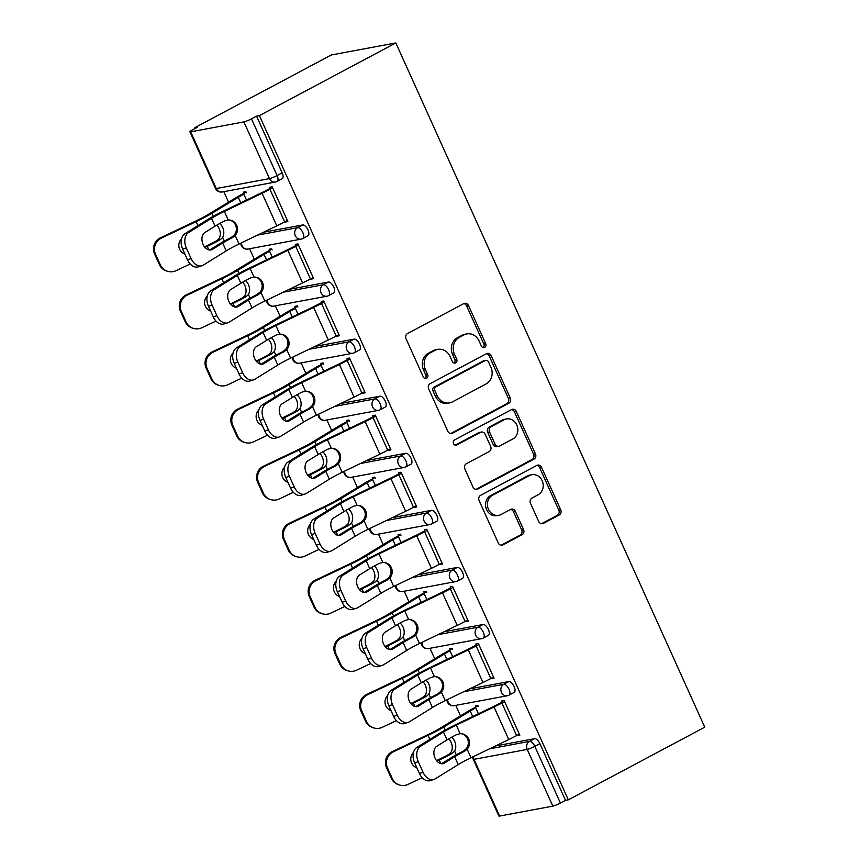 <?xml version="1.0" encoding="UTF-8"?>
<svg xmlns="http://www.w3.org/2000/svg" width="859" height="859" viewBox="0 0 859 859"><rect width="100%" height="100%" fill="white"/><g stroke="black" fill="none" stroke-linecap="round" stroke-linejoin="round"><path stroke-width="1.29" d="M484.68 347.39A2.781 2.448 79.4 0 0 485.722 343.707L468.499 305.546A3.973 3.5 79.4 0 0 463.753 303.624L407.563 333.539A3.973 3.5 79.4 0 0 406.06 338.79L423.294 376.951A2.781 2.448 79.4 0 0 427.664 374.631L425.43 369.692A12.713 11.199 79.4 0 1 430.23 352.877L434.912 350.386A12.713 11.199 79.4 0 1 437.768 349.377A12.713 11.199 79.4 0 1 450.095 356.56L452.328 361.499A2.781 2.448 79.4 0 0 456.698 359.169L454.465 354.23A12.713 11.199 79.4 0 1 459.264 337.415L463.946 334.924A12.713 11.199 79.4 0 1 466.802 333.926A12.713 11.199 79.4 0 1 479.129 341.098L481.351 346.037A2.781 2.448 79.4 0 0 484.68 347.39M483.069 347.562A2.781 2.448 79.4 0 0 483.842 344.062L466.62 305.901A3.973 3.5 79.4 0 0 463.731 303.635M425.001 378.486A2.781 2.448 79.4 0 0 425.785 374.975L423.551 370.036L425.43 369.692M454.035 363.024A2.781 2.448 79.4 0 0 454.808 359.524L452.586 354.584L454.465 354.23M538.679 521.445A3.973 3.5 79.4 0 0 543.425 523.378L559.188 514.981A3.973 3.5 79.4 0 0 560.691 509.731L541.546 467.35A3.973 3.5 79.4 0 0 536.811 465.417L480.611 495.342A3.973 3.5 79.4 0 0 479.118 500.593L498.252 542.974A3.973 3.5 79.4 0 0 502.998 544.896L522.036 534.76A3.973 3.5 79.4 0 0 523.539 529.509L515.346 511.373A3.973 3.5 79.4 0 0 510.6 509.441L501.162 514.466A10.63 9.363 79.4 0 1 498.768 515.303A10.63 9.363 79.4 0 1 487.966 507.97A10.63 9.363 79.4 0 1 492.486 495.256L529.477 475.553A10.63 9.363 79.4 0 1 531.871 474.716A10.63 9.363 79.4 0 1 542.673 482.06A10.63 9.363 79.4 0 1 538.153 494.773L531.989 498.059A3.973 3.5 79.4 0 0 530.486 503.31L538.679 521.445M568.325 799.826L259.386 115.6L395.827 42.95L704.767 727.176L568.325 799.826L565.512 800.352L539.903 743.636L534.813 746.342L560.422 803.058L565.512 800.352M508.753 403.29A3.973 3.5 79.4 0 0 510.257 398.028L491.123 355.647A3.973 3.5 79.4 0 0 486.377 353.725L430.187 383.64A3.973 3.5 79.4 0 0 428.684 388.891L447.818 431.272A3.973 3.5 79.4 0 0 452.564 433.204L508.753 403.29L506.874 403.633A3.973 3.5 79.4 0 0 508.378 398.383L489.233 356.002A3.973 3.5 79.4 0 0 486.355 353.736M516.334 411.504L535.468 453.874A3.973 3.5 79.4 0 1 533.965 459.136L477.776 489.05A3.973 3.5 79.4 0 1 473.03 487.128L464.848 468.982A3.973 3.5 79.4 0 1 466.34 463.731L489.136 451.598A3.973 3.5 79.4 0 0 490.639 446.347L485.206 434.31A3.973 3.5 79.4 0 0 480.46 432.388L456.73 445.016A2.781 2.448 79.4 0 1 454.465 439.991L511.588 409.571A3.973 3.5 79.4 0 1 516.334 411.504L514.455 411.848L533.589 454.228L535.468 453.874M395.827 42.95L331.338 54.976L194.907 127.626L195.261 128.41M243.892 121.903L190.687 131.824L216.285 188.54L269.49 178.608L243.892 121.903A6.067 0.762 -24.3 0 0 251.483 118.832L277.081 175.547L282.171 172.842L256.562 116.126L251.483 118.832M190.687 131.824A6.067 0.762 -24.3 0 1 189.925 131.781A6.067 0.762 -24.3 0 1 192.631 129.806L197.72 127.1L194.907 127.626M460.499 715.869L455.764 705.379M434.729 658.789L429.994 648.298M408.959 601.708L404.224 591.217M383.189 544.627L378.454 534.137M357.408 487.547L352.673 477.056M331.638 430.466L326.903 419.976M305.868 373.386L301.133 362.895M280.098 316.305L275.363 305.815M254.318 259.225L249.582 248.734M228.548 202.144L223.812 191.654M499.627 816.05L552.831 806.129L527.222 749.413L474.018 759.335L499.627 816.05A6.067 0.762 155.7 0 1 498.864 816.007L473.255 759.292A6.067 0.762 155.7 0 0 474.018 759.335A6.067 5.347 -100.6 0 1 473.406 756.564M243.913 193.296L243.408 192.169L245.857 191.707L246.361 192.835M270.521 189.012L269.726 187.262L272.174 186.8L287.872 221.558L285.424 222.019L287.561 220.881M508.829 681.595A6.067 2.76 62 0 1 514.122 686.556A6.067 2.76 62 0 1 514.165 692.44L509.076 695.146A6.067 2.76 62 0 0 509.043 689.262A6.067 2.76 -118 0 0 503.739 684.301L508.829 681.595L469.626 688.907M495.407 745.988L534.599 738.676A6.067 2.76 62 0 1 539.903 743.636M259.386 115.6L256.562 116.126M282.171 172.842A6.067 2.76 62 0 1 282.203 178.726L277.113 181.432A6.067 2.76 62 0 0 277.081 175.547A6.067 0.762 -24.3 0 1 269.49 178.608A6.067 5.347 79.4 0 0 275.374 182.044A6.067 6.067 0 0 0 277.113 181.432M452.543 649.479L452.038 648.352L449.59 648.803L450.095 649.93M476.702 645.646L475.907 643.896L478.356 643.445L494.043 678.202L491.606 678.653L493.742 677.526M457.289 567.434A6.067 2.76 62 0 1 462.582 572.395A6.067 2.76 62 0 1 462.614 578.279L457.525 580.995A6.067 2.76 62 0 0 457.493 575.111A6.067 2.76 -118 0 0 452.199 570.14L457.289 567.434L418.086 574.746M400.992 535.318L400.487 534.191L398.039 534.652L398.555 535.769M425.151 531.496L424.367 529.735L426.805 529.284L442.503 564.041L440.055 564.503L442.192 563.364M405.738 453.273A6.067 2.76 62 0 1 411.031 458.234A6.067 2.76 62 0 1 411.074 464.118L405.985 466.834A6.067 2.76 62 0 0 405.953 460.95A6.067 2.76 -118 0 0 400.648 455.979L405.738 453.273L366.546 460.585M349.452 421.157L348.947 420.03L346.499 420.491L347.004 421.608M373.611 417.334L372.817 415.573L375.265 415.122L390.963 449.88L388.515 450.341L390.652 449.203M354.198 339.112A6.067 2.76 62 0 1 359.492 344.072A6.067 2.76 62 0 1 359.524 349.957L354.434 352.673A6.067 2.76 62 0 0 354.402 346.789A6.067 2.76 -118 0 0 349.108 341.828L354.198 339.112L314.995 346.424M297.901 306.996L297.397 305.868L294.948 306.33L295.464 307.447M322.061 303.173L321.277 301.423L323.714 300.961L339.412 335.719L336.964 336.18L339.101 335.042M302.647 224.951A6.067 2.76 62 0 1 307.952 229.922A6.067 2.76 62 0 1 307.984 235.806L302.894 238.512A6.067 2.76 62 0 0 302.862 232.628A6.067 2.76 -118 0 0 297.558 227.667L302.647 224.951L263.455 232.263M296.291 246.093L295.496 244.343L297.944 243.881L313.642 278.638L311.194 279.1L313.331 277.962M272.131 249.915L271.627 248.788L269.178 249.25L269.694 250.366M328.417 282.031A6.067 2.76 62 0 1 333.721 286.992A6.067 2.76 62 0 1 333.754 292.876L328.664 295.593A6.067 2.76 62 0 0 328.632 289.708A6.067 2.76 -118 0 0 323.328 284.748L328.417 282.031L289.225 289.343M347.841 360.254L347.047 358.493L349.495 358.042L365.182 392.799L362.745 393.261L364.882 392.123M323.682 364.076L323.167 362.949L320.729 363.411L321.234 364.527M379.968 396.192A6.067 2.76 62 0 1 385.262 401.153A6.067 2.76 62 0 1 385.294 407.037L380.204 409.754A6.067 2.76 62 0 0 380.172 403.87A6.067 2.76 -118 0 0 374.878 398.909L379.968 396.192L340.765 403.505M399.381 474.415L398.587 472.654L401.035 472.203L416.733 506.96L414.285 507.422L416.422 506.284M375.222 478.238L374.717 477.11L372.269 477.572L372.774 478.688M431.508 510.353A6.067 2.76 62 0 1 436.812 515.314A6.067 2.76 62 0 1 436.844 521.198L431.755 523.915A6.067 2.76 62 0 0 431.723 518.031A6.067 2.76 -118 0 0 426.418 513.059L431.508 510.353L392.316 517.666M450.932 588.576L450.137 586.815L452.586 586.364L468.273 621.121L465.836 621.583L467.972 620.445M426.773 592.399L426.257 591.271L423.82 591.722L424.325 592.85M483.059 624.514A6.067 2.76 62 0 1 488.352 629.475A6.067 2.76 62 0 1 488.384 635.359L483.295 638.065A6.067 2.76 62 0 0 483.263 632.181A6.067 2.76 -118 0 0 477.969 627.22L483.059 624.514L443.856 631.827M502.472 702.726L501.677 700.976L504.126 700.525L519.824 735.283L517.376 735.734L519.512 734.595M478.313 706.56L477.808 705.432L475.36 705.883L475.865 707.011M560.422 803.058A6.067 0.762 155.7 0 1 552.831 806.129M466.802 333.926L464.923 334.269A12.713 11.199 79.4 0 0 462.067 335.278L463.946 334.924M452.586 354.584A12.713 11.199 79.4 0 1 457.385 337.77L462.067 335.278M437.768 349.377L435.889 349.731A12.713 11.199 79.4 0 0 433.033 350.73L434.912 350.386M423.551 370.036A12.713 11.199 79.4 0 1 428.351 353.232L433.033 350.73M452.564 433.204L450.717 433.548L506.874 403.633M488.535 361.929A2.781 2.448 79.4 0 0 485.206 360.576L435.889 386.84A2.781 2.448 79.4 0 0 434.837 390.523L437.188 395.731A12.713 11.199 79.4 0 0 449.504 402.903A12.713 11.199 79.4 0 0 452.371 401.905L486.087 383.952A12.713 11.199 79.4 0 0 490.886 367.137L488.535 361.929M485.84 360.361L483.961 360.705A2.781 2.448 79.4 0 0 483.327 360.93L485.206 360.576M449.504 402.903L447.625 403.258A12.713 11.199 79.4 0 1 435.309 396.074L432.957 390.866A2.781 2.448 79.4 0 1 434.01 387.194L483.327 360.93M477.776 489.05L475.94 489.394L532.086 459.479A3.973 3.5 79.4 0 0 533.589 454.228M481.351 432.066L479.472 432.421A3.973 3.5 79.4 0 0 478.581 432.732L455.163 445.198M512.78 439.003A10.63 9.363 79.4 0 0 517.301 426.289A10.63 9.363 79.4 0 0 506.499 418.956A10.63 9.363 79.4 0 0 504.104 419.793L491.069 426.73A3.973 3.5 79.4 0 0 489.576 431.991L495.009 444.017A3.973 3.5 79.4 0 0 499.745 445.95L512.78 439.003M506.499 418.956L504.62 419.299A10.63 9.363 79.4 0 0 502.225 420.148L504.104 419.793M498.854 446.261L496.974 446.616A3.973 3.5 79.4 0 1 493.12 444.371L487.697 432.335A3.973 3.5 79.4 0 1 489.19 427.084L502.225 420.148M514.455 411.848A3.973 3.5 79.4 0 0 511.567 409.582M531.871 474.716L529.992 475.07A10.63 9.363 79.4 0 0 527.598 475.907L529.477 475.553M498.768 515.303L496.889 515.658A10.63 9.363 79.4 0 1 486.087 508.324A10.63 9.363 79.4 0 1 490.607 495.6L527.598 475.907M501.13 545.24L520.157 535.114A3.973 3.5 79.4 0 0 521.66 529.863L513.467 511.717A3.973 3.5 79.4 0 0 510.59 509.451M541.557 523.711L557.308 515.336A3.973 3.5 79.4 0 0 558.801 510.074L539.667 467.693A3.973 3.5 79.4 0 0 536.789 465.428M204.592 246.866L206.289 246.071A27.112 3.425 -24.3 0 0 213.891 242.249A27.112 3.425 -24.3 0 0 217.005 240.541L219.131 238.458A9.309 6.657 73.2 0 0 219.152 228.58A9.309 6.657 73.2 0 0 216.801 225.144M219.689 223.512A9.309 6.657 -106.8 0 1 222.674 227.517A9.309 6.657 -106.8 0 1 222.653 237.395L220.548 239.478A32.374 4.091 155.7 0 1 216.339 241.798A32.374 4.091 155.7 0 1 207.255 246.35L205.033 247.403M159.355 264.54L160.322 264.83A12.144 11.919 106.3 0 0 167.763 271.337L166.796 271.047A12.144 11.919 -73.7 0 1 159.355 264.54L154.556 253.931A12.144 11.919 -73.7 0 1 160.461 237.814L195.143 221.364A27.112 3.425 -24.3 0 0 202.745 217.552A27.112 3.425 -24.3 0 0 208.275 214.428L234.765 198.386A32.374 4.091 155.7 0 1 241.368 194.649L246.05 192.158M246.458 200.05L243.816 194.188A27.112 3.425 -24.3 0 0 238.276 197.323L211.797 213.365A32.374 4.091 155.7 0 1 205.183 217.102A32.374 4.091 155.7 0 1 196.11 221.654L161.428 238.093A12.144 11.919 106.3 0 0 155.533 254.221L154.556 253.931M160.322 264.83L155.533 254.221M167.763 271.337A12.144 11.919 106.3 0 0 176.127 270.66L190.226 263.971M184.857 254.06A9.309 9.138 106.3 0 0 184.9 254.071A9.309 9.138 -73.7 0 1 181.56 238.705M210.315 250.044L212.431 249.378A9.309 6.378 -107.4 0 1 211.411 249.84A9.309 6.378 -107.4 0 1 203.111 244.385A9.309 6.378 -107.4 0 1 204.829 232.553L215.094 226.175A27.112 3.425 155.7 0 1 221.332 222.621A27.112 3.425 155.7 0 1 224.736 220.86L228.215 219.968A9.309 9.073 -80.8 0 1 235.205 235.452L232.338 237.685L231.168 237.492A32.374 4.091 -24.3 0 0 226.486 239.908A32.374 4.091 -24.3 0 0 219.045 244.149L209.585 250.023M188.572 232.564A12.144 8.322 72.6 0 0 186.328 248.004L182.677 249.153A12.144 8.322 -107.4 0 1 184.91 233.712L188.572 232.564L211.55 218.304A27.112 3.425 155.7 0 1 217.778 214.75A27.112 3.425 155.7 0 1 224.36 211.432L262.092 193.286A32.374 4.091 -24.3 0 0 269.951 189.313L272.657 187.874M270.209 188.325L267.503 189.775A27.112 3.425 155.7 0 1 260.932 193.092L223.19 211.239A32.374 4.091 -24.3 0 0 215.341 215.201A32.374 4.091 -24.3 0 0 207.889 219.453L184.91 233.712M186.328 248.004L191.127 258.613A12.144 8.322 72.6 0 0 201.951 265.742A12.144 8.322 72.6 0 0 203.272 265.13L226.25 250.871A27.112 3.425 155.7 0 1 232.488 247.317A27.112 3.425 155.7 0 1 239.06 243.988L276.802 225.853A32.374 4.091 -24.3 0 0 284.651 221.88L287.357 220.441M212.431 249.378L222.696 243.011A27.112 3.425 155.7 0 1 228.934 239.446A27.112 3.425 155.7 0 1 232.338 237.685M231.168 237.492L234.045 235.269A9.309 9.073 99.2 0 0 229.385 220.001M201.951 265.742L198.289 266.881A12.144 8.322 -107.4 0 1 187.466 259.762L191.127 258.613M182.677 249.153L187.466 259.762M230.373 303.946L232.059 303.141A27.112 3.425 -24.3 0 0 239.672 299.329A27.112 3.425 -24.3 0 0 242.775 297.622L244.901 295.539A9.309 6.657 73.2 0 0 244.922 285.66A9.309 6.657 73.2 0 0 242.582 282.224M245.459 280.592A9.309 6.657 -106.8 0 1 248.444 284.597A9.309 6.657 -106.8 0 1 248.423 294.476L246.318 296.559A32.374 4.091 155.7 0 1 242.109 298.878A32.374 4.091 155.7 0 1 233.036 303.431L230.813 304.483M185.125 321.62L186.092 321.91A12.144 11.919 106.3 0 0 193.533 328.417L192.566 328.127A12.144 11.919 -73.7 0 1 185.125 321.62L180.336 311.012A12.144 11.919 -73.7 0 1 186.231 294.884L220.913 278.445A27.112 3.425 -24.3 0 0 228.515 274.633A27.112 3.425 -24.3 0 0 234.056 271.508L260.535 255.467A32.374 4.091 155.7 0 1 267.149 251.73L271.82 249.239M272.239 257.131L269.586 251.268A27.112 3.425 -24.3 0 0 264.046 254.404L237.567 270.445A32.374 4.091 155.7 0 1 230.964 274.182A32.374 4.091 155.7 0 1 221.88 278.735L187.198 295.174A12.144 11.919 106.3 0 0 181.303 311.302L180.336 311.012M186.092 321.91L181.303 311.302M193.533 328.417A12.144 11.919 106.3 0 0 201.908 327.741L216.006 321.051M210.638 311.141A9.309 9.138 106.3 0 0 210.67 311.151A9.309 9.138 -73.7 0 1 207.33 295.786M256.143 361.027L257.84 360.222A27.112 3.425 -24.3 0 0 265.442 356.41A27.112 3.425 -24.3 0 0 268.545 354.703L270.671 352.619A9.309 6.657 73.2 0 0 270.703 342.741A9.309 6.657 73.2 0 0 268.352 339.305M271.229 337.673A9.309 6.657 -106.8 0 1 274.214 341.678A9.309 6.657 -106.8 0 1 274.193 351.556L272.099 353.64A32.374 4.091 155.7 0 1 267.879 355.959A32.374 4.091 155.7 0 1 258.806 360.512L256.583 361.564M210.895 378.701L211.862 378.991A12.144 11.919 106.3 0 0 219.303 385.498L218.336 385.208A12.144 11.919 -73.7 0 1 210.895 378.701L206.106 368.092A12.144 11.919 -73.7 0 1 212.001 351.965L246.683 335.525A27.112 3.425 -24.3 0 0 254.285 331.714A27.112 3.425 -24.3 0 0 259.826 328.589L286.305 312.536A32.374 4.091 155.7 0 1 292.919 308.811L297.601 306.309M298.009 314.211L295.356 308.349A27.112 3.425 -24.3 0 0 289.827 311.473L263.348 327.526A32.374 4.091 155.7 0 1 256.734 331.263A32.374 4.091 155.7 0 1 247.65 335.815L212.978 352.254A12.144 11.919 106.3 0 0 207.073 368.371L206.106 368.092M211.862 378.991L207.073 368.371M219.303 385.498A12.144 11.919 106.3 0 0 227.678 384.821L241.776 378.132M236.408 368.221A9.309 9.138 106.3 0 0 236.44 368.232A9.309 9.138 -73.7 0 1 233.1 352.866M281.913 418.108L283.61 417.302A27.112 3.425 -24.3 0 0 291.212 413.49A27.112 3.425 -24.3 0 0 294.326 411.783L296.452 409.689A9.309 6.657 73.2 0 0 296.473 399.811A9.309 6.657 73.2 0 0 294.122 396.386M296.999 394.753A9.309 6.657 -106.8 0 1 299.984 398.759A9.309 6.657 -106.8 0 1 299.963 408.626L297.869 410.72A32.374 4.091 155.7 0 1 293.66 413.039A32.374 4.091 155.7 0 1 284.576 417.592L282.353 418.644M236.665 435.781L237.642 436.071A12.144 11.919 106.3 0 0 245.083 442.568L244.106 442.288A12.144 11.919 -73.7 0 1 236.665 435.781L231.876 425.173A12.144 11.919 -73.7 0 1 237.782 409.045L272.453 392.606A27.112 3.425 -24.3 0 0 280.055 388.794A27.112 3.425 -24.3 0 0 285.596 385.67L312.075 369.617A32.374 4.091 155.7 0 1 318.689 365.891L323.371 363.389M323.779 371.292L321.137 365.429A27.112 3.425 -24.3 0 0 315.597 368.554L289.118 384.607A32.374 4.091 155.7 0 1 282.504 388.343A32.374 4.091 155.7 0 1 273.43 392.896L238.748 409.335A12.144 11.919 106.3 0 0 232.843 425.452L231.876 425.173M237.642 436.071L232.843 425.452M245.083 442.568A12.144 11.919 106.3 0 0 253.448 441.902L267.546 435.212M262.178 425.302A9.309 9.138 106.3 0 0 262.22 425.312A9.309 9.138 -73.7 0 1 258.87 409.947M307.683 475.188L309.38 474.383A27.112 3.425 -24.3 0 0 316.982 470.571A27.112 3.425 -24.3 0 0 320.096 468.864L322.222 466.77A9.309 6.657 73.2 0 0 322.243 456.891A9.309 6.657 73.2 0 0 319.892 453.466M322.78 451.834A9.309 6.657 -106.8 0 1 325.765 455.828A9.309 6.657 -106.8 0 1 325.733 465.707L323.639 467.79A32.374 4.091 155.7 0 1 319.43 470.12A32.374 4.091 155.7 0 1 310.346 474.673L308.123 475.725M262.446 492.862L263.412 493.152A12.144 11.919 106.3 0 0 270.853 499.648L269.887 499.369A12.144 11.919 -73.7 0 1 262.446 492.862L257.646 482.253A12.144 11.919 -73.7 0 1 263.552 466.126L298.234 449.687A27.112 3.425 -24.3 0 0 305.836 445.875A27.112 3.425 -24.3 0 0 311.366 442.75L337.845 426.698A32.374 4.091 155.7 0 1 344.459 422.961L349.141 420.47M349.549 428.373L346.907 422.51A27.112 3.425 -24.3 0 0 341.367 425.634L314.888 441.687A32.374 4.091 155.7 0 1 308.274 445.424A32.374 4.091 155.7 0 1 299.2 449.976L264.518 466.416A12.144 11.919 106.3 0 0 258.623 482.533L257.646 482.253M263.412 493.152L258.623 482.533M270.853 499.648A12.144 11.919 106.3 0 0 279.218 498.982L293.316 492.293M287.948 482.382A9.309 9.138 106.3 0 0 287.99 482.393A9.309 9.138 -73.7 0 1 284.651 467.028M333.464 532.269L335.15 531.463A27.112 3.425 -24.3 0 0 342.752 527.651A27.112 3.425 -24.3 0 0 345.866 525.944L347.992 523.85A9.309 6.657 73.2 0 0 348.013 513.972A9.309 6.657 73.2 0 0 345.672 510.547M348.55 508.904A9.309 6.657 -106.8 0 1 351.535 512.909A9.309 6.657 -106.8 0 1 351.514 522.787L349.409 524.87A32.374 4.091 155.7 0 1 345.2 527.201A32.374 4.091 155.7 0 1 336.127 531.753L333.904 532.805M288.216 549.943L289.182 550.232A12.144 11.919 106.3 0 0 296.623 556.729L295.657 556.449A12.144 11.919 -73.7 0 1 288.216 549.943L283.427 539.334A12.144 11.919 -73.7 0 1 289.322 523.206L324.004 506.767A27.112 3.425 -24.3 0 0 331.606 502.955A27.112 3.425 -24.3 0 0 337.147 499.831L363.625 483.778A32.374 4.091 155.7 0 1 370.24 480.041L374.911 477.55M375.329 485.453L372.677 479.59A27.112 3.425 -24.3 0 0 367.137 482.715L340.658 498.768A32.374 4.091 155.7 0 1 334.054 502.504A32.374 4.091 155.7 0 1 324.97 507.046L290.288 523.496A12.144 11.919 106.3 0 0 284.393 539.613L283.427 539.334M289.182 550.232L284.393 539.613M296.623 556.729A12.144 11.919 106.3 0 0 304.999 556.052L319.086 549.373M313.728 539.463A9.309 9.138 106.3 0 0 313.76 539.473A9.309 9.138 -73.7 0 1 310.421 524.108M236.085 307.125L238.201 306.459A9.309 6.378 -107.4 0 1 237.181 306.921A9.309 6.378 -107.4 0 1 228.881 301.466A9.309 6.378 -107.4 0 1 230.599 289.633L240.874 283.255A27.112 3.425 155.7 0 1 247.102 279.701A27.112 3.425 155.7 0 1 250.517 277.929L253.985 277.049A9.309 9.073 -80.8 0 1 260.986 292.532L258.119 294.766L256.938 294.573A32.374 4.091 -24.3 0 0 252.267 296.989A32.374 4.091 -24.3 0 0 244.815 301.23L235.355 307.103M214.342 289.644A12.144 8.322 72.6 0 0 212.109 305.085L208.447 306.233A12.144 8.322 -107.4 0 1 210.691 290.793L214.342 289.644L237.32 275.385A27.112 3.425 155.7 0 1 243.559 271.831A27.112 3.425 155.7 0 1 250.13 268.513L287.872 250.366A32.374 4.091 -24.3 0 0 295.721 246.393L298.427 244.955M295.99 245.406L293.273 246.855A27.112 3.425 155.7 0 1 286.702 250.173L248.96 268.319A32.374 4.091 -24.3 0 0 241.111 272.282A32.374 4.091 -24.3 0 0 233.659 276.534L210.691 290.793M212.109 305.085L216.898 315.693A12.144 8.322 72.6 0 0 227.721 322.823A12.144 8.322 72.6 0 0 229.042 322.211L252.02 307.952A27.112 3.425 155.7 0 1 258.258 304.397A27.112 3.425 155.7 0 1 264.84 301.069L302.572 282.922A32.374 4.091 -24.3 0 0 310.421 278.96L313.138 277.521M238.201 306.459L248.466 300.081A27.112 3.425 155.7 0 1 254.704 296.527A27.112 3.425 155.7 0 1 258.119 294.766M256.938 294.573L259.815 292.35A9.309 9.073 99.2 0 0 255.155 277.081M227.721 322.823L224.07 323.961A12.144 8.322 -107.4 0 1 213.247 316.842L216.898 315.693M208.447 306.233L213.247 316.842M261.855 364.205L263.971 363.54A9.309 6.378 -107.4 0 1 262.961 364.001A9.309 6.378 -107.4 0 1 254.661 358.547A9.309 6.378 -107.4 0 1 256.369 346.703L266.644 340.336A27.112 3.425 155.7 0 1 272.883 336.782A27.112 3.425 155.7 0 1 276.287 335.01L279.755 334.13A9.309 9.073 -80.8 0 1 286.756 349.613L283.889 351.846L282.708 351.653A32.374 4.091 -24.3 0 0 278.037 354.069A32.374 4.091 -24.3 0 0 270.585 358.31L261.125 364.184M240.112 346.725A12.144 8.322 72.6 0 0 237.879 362.165L234.228 363.314A12.144 8.322 -107.4 0 1 236.461 347.874L240.112 346.725L263.09 332.465A27.112 3.425 155.7 0 1 269.329 328.911A27.112 3.425 155.7 0 1 275.9 325.593L313.642 307.447A32.374 4.091 -24.3 0 0 321.491 303.474L324.197 302.035M321.76 302.486L319.054 303.936A27.112 3.425 155.7 0 1 312.472 307.254L274.74 325.4A32.374 4.091 -24.3 0 0 266.881 329.362A32.374 4.091 -24.3 0 0 259.439 333.614L236.461 347.874M237.879 362.165L242.667 372.774A12.144 8.322 72.6 0 0 253.491 379.903A12.144 8.322 72.6 0 0 254.812 379.291L277.79 365.032A27.112 3.425 155.7 0 1 284.028 361.478A27.112 3.425 155.7 0 1 290.61 358.149L328.342 340.003A32.374 4.091 -24.3 0 0 336.202 336.041L338.908 334.602M263.971 363.54L274.246 357.161A27.112 3.425 155.7 0 1 280.474 353.607A27.112 3.425 155.7 0 1 283.889 351.846M282.708 351.653L285.585 349.43A9.309 9.073 99.2 0 0 280.925 334.162M253.491 379.903L249.84 381.042A12.144 8.322 -107.4 0 1 239.017 373.923L242.667 372.774M234.228 363.314L239.017 373.923M287.636 421.286L289.741 420.62A9.309 6.378 -107.4 0 1 288.731 421.082A9.309 6.378 -107.4 0 1 280.431 415.627A9.309 6.378 -107.4 0 1 282.149 403.784L292.414 397.416A27.112 3.425 155.7 0 1 298.653 393.862A27.112 3.425 155.7 0 1 302.057 392.091L305.536 391.21A9.309 9.073 -80.8 0 1 312.526 406.694L309.659 408.927L308.478 408.734A32.374 4.091 -24.3 0 0 303.807 411.139A32.374 4.091 -24.3 0 0 296.355 415.391L286.895 421.264M265.882 403.805A12.144 8.322 72.6 0 0 263.649 419.246L259.998 420.395A12.144 8.322 -107.4 0 1 262.231 404.954L265.882 403.805L288.86 389.546A27.112 3.425 155.7 0 1 295.099 385.992A27.112 3.425 155.7 0 1 301.681 382.663L339.412 364.527A32.374 4.091 -24.3 0 0 347.261 360.555L349.978 359.116M347.53 359.567L344.824 361.016A27.112 3.425 155.7 0 1 338.242 364.334L300.51 382.48A32.374 4.091 -24.3 0 0 292.661 386.443A32.374 4.091 -24.3 0 0 285.209 390.695L262.231 404.954M263.649 419.246L268.438 429.854A12.144 8.322 72.6 0 0 279.272 436.973A12.144 8.322 72.6 0 0 280.592 436.372L303.571 422.113A27.112 3.425 155.7 0 1 309.809 418.558A27.112 3.425 155.7 0 1 316.38 415.23L354.112 397.083A32.374 4.091 -24.3 0 0 361.972 393.121L364.678 391.683M289.741 420.62L300.016 414.242A27.112 3.425 155.7 0 1 306.255 410.688A27.112 3.425 155.7 0 1 309.659 408.927M308.478 408.734L311.355 406.511A9.309 9.073 99.2 0 0 306.706 391.242M279.272 436.973L275.61 438.122A12.144 8.322 -107.4 0 1 264.787 431.003L268.438 429.854M259.998 420.395L264.787 431.003M313.406 478.366L315.521 477.701A9.309 6.378 -107.4 0 1 314.501 478.162A9.309 6.378 -107.4 0 1 306.201 472.708A9.309 6.378 -107.4 0 1 307.919 460.864L318.184 454.497A27.112 3.425 155.7 0 1 324.423 450.932A27.112 3.425 155.7 0 1 327.827 449.171L331.306 448.291A9.309 9.073 -80.8 0 1 338.296 463.774L335.429 466.007L334.258 465.814A32.374 4.091 -24.3 0 0 329.577 468.219A32.374 4.091 -24.3 0 0 322.136 472.471L312.676 478.345M291.663 460.886A12.144 8.322 72.6 0 0 289.419 476.326L285.768 477.475A12.144 8.322 -107.4 0 1 288.001 462.035L291.663 460.886L314.63 446.626A27.112 3.425 155.7 0 1 320.869 443.072A27.112 3.425 155.7 0 1 327.451 439.744L365.182 421.608A32.374 4.091 -24.3 0 0 373.042 417.635L375.748 416.196M373.3 416.647L370.594 418.097A27.112 3.425 155.7 0 1 364.012 421.415L326.28 439.561A32.374 4.091 -24.3 0 0 318.431 443.523A32.374 4.091 -24.3 0 0 310.979 447.775L288.001 462.035M289.419 476.326L294.218 486.935A12.144 8.322 72.6 0 0 305.042 494.054A12.144 8.322 72.6 0 0 306.362 493.453L329.341 479.193A27.112 3.425 155.7 0 1 335.579 475.639A27.112 3.425 155.7 0 1 342.15 472.31L379.893 454.164A32.374 4.091 -24.3 0 0 387.742 450.202L390.448 448.763M315.521 477.701L325.786 471.323A27.112 3.425 155.7 0 1 332.025 467.768A27.112 3.425 155.7 0 1 335.429 466.007M334.258 465.814L337.136 463.581A9.309 9.073 99.2 0 0 332.476 448.312M305.042 494.054L301.38 495.203A12.144 8.322 -107.4 0 1 290.557 488.084L294.218 486.935M285.768 477.475L290.557 488.084M339.176 535.447L341.291 534.781A9.309 6.378 -107.4 0 1 340.271 535.243A9.309 6.378 -107.4 0 1 331.971 529.788A9.309 6.378 -107.4 0 1 333.689 517.945L343.965 511.577A27.112 3.425 155.7 0 1 350.193 508.013A27.112 3.425 155.7 0 1 353.607 506.252L357.076 505.36A9.309 9.073 -80.8 0 1 364.076 520.855L361.199 523.088L360.028 522.895A32.374 4.091 -24.3 0 0 355.358 525.3A32.374 4.091 -24.3 0 0 347.906 529.552L338.446 535.425M317.433 517.966A12.144 8.322 72.6 0 0 315.199 533.407L311.538 534.556A12.144 8.322 -107.4 0 1 313.782 519.115L317.433 517.966L340.411 503.707A27.112 3.425 155.7 0 1 346.649 500.153A27.112 3.425 155.7 0 1 353.221 496.824L390.952 478.678A32.374 4.091 -24.3 0 0 398.812 474.716L401.518 473.277M399.07 473.728L396.364 475.167A27.112 3.425 155.7 0 1 389.793 478.495L352.05 496.642A32.374 4.091 -24.3 0 0 344.201 500.604A32.374 4.091 -24.3 0 0 336.749 504.856L313.782 519.115M315.199 533.407L319.988 544.015A12.144 8.322 72.6 0 0 330.812 551.134A12.144 8.322 72.6 0 0 332.132 550.533L355.111 536.274A27.112 3.425 155.7 0 1 361.349 532.72A27.112 3.425 155.7 0 1 367.931 529.391L405.663 511.245A32.374 4.091 -24.3 0 0 413.512 507.282L416.218 505.844M341.291 534.781L351.556 528.403A27.112 3.425 155.7 0 1 357.795 524.849A27.112 3.425 155.7 0 1 361.199 523.088M360.028 522.895L362.906 520.661A9.309 9.073 99.2 0 0 358.246 505.393M330.812 551.134L327.161 552.283A12.144 8.322 -107.4 0 1 316.327 545.164L319.988 544.015M311.538 534.556L316.327 545.164M359.234 589.349L360.93 588.544A27.112 3.425 -24.3 0 0 368.532 584.732A27.112 3.425 -24.3 0 0 371.636 583.025L373.762 580.931A9.309 6.657 73.2 0 0 373.783 571.052A9.309 6.657 73.2 0 0 371.442 567.627M374.32 565.984A9.309 6.657 -106.8 0 1 377.305 569.989A9.309 6.657 -106.8 0 1 377.284 579.868L375.19 581.951A32.374 4.091 155.7 0 1 370.97 584.281A32.374 4.091 155.7 0 1 361.897 588.834L359.674 589.886M313.986 607.023L314.952 607.302A12.144 11.919 106.3 0 0 322.393 613.809L321.427 613.53A12.144 11.919 -73.7 0 1 313.986 607.023L309.197 596.414A12.144 11.919 -73.7 0 1 315.092 580.287L349.774 563.848A27.112 3.425 -24.3 0 0 357.376 560.036A27.112 3.425 -24.3 0 0 362.917 556.911L389.395 540.859A32.374 4.091 155.7 0 1 396.01 537.122L400.691 534.631M401.099 542.534L398.447 536.671A27.112 3.425 -24.3 0 0 392.917 539.796L366.439 555.848A32.374 4.091 155.7 0 1 359.824 559.585A32.374 4.091 155.7 0 1 350.74 564.127L316.058 580.577A12.144 11.919 106.3 0 0 310.163 596.694L309.197 596.414M314.952 607.302L310.163 596.694M322.393 613.809A12.144 11.919 106.3 0 0 330.769 613.133L344.867 606.454M339.53 596.554A9.309 9.138 -73.7 0 1 336.191 581.189M364.946 592.517L367.061 591.862A9.309 6.378 -107.4 0 1 366.052 592.323A9.309 6.378 -107.4 0 1 357.752 586.869A9.309 6.378 -107.4 0 1 359.459 575.025L369.735 568.658A27.112 3.425 155.7 0 1 375.974 565.093A27.112 3.425 155.7 0 1 379.377 563.332L382.846 562.441A9.309 9.073 -80.8 0 1 389.846 577.935L386.979 580.169L385.798 579.975A32.374 4.091 -24.3 0 0 381.128 582.381A32.374 4.091 -24.3 0 0 373.676 586.633L364.216 592.506M343.203 575.047A12.144 8.322 72.6 0 0 340.969 590.487L337.319 591.636A12.144 8.322 -107.4 0 1 339.552 576.196L343.203 575.047L366.181 560.787A27.112 3.425 155.7 0 1 372.419 557.233A27.112 3.425 155.7 0 1 378.991 553.905L416.733 535.758A32.374 4.091 -24.3 0 0 424.582 531.796L427.288 530.357M424.851 530.808L422.145 532.247A27.112 3.425 155.7 0 1 415.563 535.576L377.831 553.722A32.374 4.091 -24.3 0 0 369.971 557.684A32.374 4.091 -24.3 0 0 362.53 561.936L339.552 576.196M340.969 590.487L345.758 601.096A12.144 8.322 72.6 0 0 356.582 608.215A12.144 8.322 72.6 0 0 357.902 607.614L380.881 593.354A27.112 3.425 155.7 0 1 387.119 589.8A27.112 3.425 155.7 0 1 393.701 586.472L431.433 568.325A32.374 4.091 -24.3 0 0 439.282 564.363L441.998 562.913M367.061 591.862L377.337 585.484A27.112 3.425 155.7 0 1 383.565 581.93A27.112 3.425 155.7 0 1 386.979 580.169M385.798 579.975L388.676 577.742A9.309 9.073 99.2 0 0 384.016 562.473M356.582 608.215L352.931 609.364A12.144 8.322 -107.4 0 1 342.107 602.245L345.758 601.096M337.319 591.636L342.107 602.245M385.004 646.43L386.7 645.624A27.112 3.425 -24.3 0 0 394.302 641.813A27.112 3.425 -24.3 0 0 397.416 640.105L399.542 638.012A9.309 6.657 73.2 0 0 399.564 628.133A9.309 6.657 73.2 0 0 397.212 624.708M400.09 623.065A9.309 6.657 -106.8 0 1 403.075 627.07A9.309 6.657 -106.8 0 1 403.054 636.949L400.96 639.032A32.374 4.091 155.7 0 1 396.751 641.362A32.374 4.091 155.7 0 1 387.667 645.914L385.444 646.967M339.756 664.104L340.733 664.383A12.144 11.919 106.3 0 0 348.174 670.89L347.197 670.611A12.144 11.919 -73.7 0 1 339.756 664.104L334.967 653.495A12.144 11.919 -73.7 0 1 340.862 637.367L375.544 620.928A27.112 3.425 -24.3 0 0 383.146 617.116A27.112 3.425 -24.3 0 0 388.687 613.992L415.165 597.939A32.374 4.091 155.7 0 1 421.78 594.203L426.461 591.711M426.869 599.614L424.228 593.752A27.112 3.425 -24.3 0 0 418.687 596.876L392.209 612.929A32.374 4.091 155.7 0 1 385.594 616.655A32.374 4.091 155.7 0 1 376.521 621.207L341.839 637.657A12.144 11.919 106.3 0 0 335.933 653.774L334.967 653.495M340.733 664.383L335.933 653.774M348.174 670.89A12.144 11.919 106.3 0 0 356.539 670.213L370.637 663.535M365.268 653.624A9.309 9.138 106.3 0 0 365.3 653.624A9.309 9.138 -73.7 0 1 361.961 638.269M390.716 649.597L392.831 648.942A9.309 6.378 -107.4 0 1 391.822 649.404A9.309 6.378 -107.4 0 1 383.522 643.949A9.309 6.378 -107.4 0 1 385.229 632.106L395.505 625.739A27.112 3.425 155.7 0 1 401.744 622.174A27.112 3.425 155.7 0 1 405.147 620.413L408.626 619.522A9.309 9.073 -80.8 0 1 415.616 635.016L412.749 637.249L411.568 637.056A32.374 4.091 -24.3 0 0 406.898 639.461A32.374 4.091 -24.3 0 0 399.446 643.713L389.986 649.587M368.973 632.127A12.144 8.322 72.6 0 0 366.739 647.568L363.089 648.717A12.144 8.322 -107.4 0 1 365.322 633.276L368.973 632.127L391.951 617.868A27.112 3.425 155.7 0 1 398.189 614.314A27.112 3.425 155.7 0 1 404.772 610.985L442.503 592.839A32.374 4.091 -24.3 0 0 450.352 588.877L453.069 587.438M450.621 587.889L447.915 589.328A27.112 3.425 155.7 0 1 441.333 592.656L403.601 610.803A32.374 4.091 -24.3 0 0 395.741 614.765A32.374 4.091 -24.3 0 0 388.3 619.017L365.322 633.276M366.739 647.568L371.528 658.177A12.144 8.322 72.6 0 0 382.352 665.296A12.144 8.322 72.6 0 0 383.683 664.694L406.661 650.435A27.112 3.425 155.7 0 1 412.889 646.87A27.112 3.425 155.7 0 1 419.471 643.552L457.203 625.406A32.374 4.091 -24.3 0 0 465.063 621.444L467.768 619.994M392.831 648.942L403.107 642.564A27.112 3.425 155.7 0 1 409.346 639.01A27.112 3.425 155.7 0 1 412.749 637.249M411.568 637.056L414.446 634.822A9.309 9.073 99.2 0 0 409.797 619.554M382.352 665.296L378.701 666.444A12.144 8.322 -107.4 0 1 367.877 659.325L371.528 658.177M363.089 648.717L367.877 659.325M410.774 703.51L412.47 702.705A27.112 3.425 -24.3 0 0 420.072 698.893A27.112 3.425 -24.3 0 0 423.186 697.186L425.312 695.092A9.309 6.657 73.2 0 0 425.334 685.214A9.309 6.657 73.2 0 0 422.982 681.788M425.871 680.145A9.309 6.657 -106.8 0 1 428.856 684.151A9.309 6.657 -106.8 0 1 428.824 694.029L426.73 696.112A32.374 4.091 155.7 0 1 422.521 698.442A32.374 4.091 155.7 0 1 413.437 702.984L411.214 704.047M365.537 721.184L366.503 721.463A12.144 11.919 106.3 0 0 373.944 727.97L372.978 727.691A12.144 11.919 -73.7 0 1 365.537 721.184L360.737 710.576A12.144 11.919 -73.7 0 1 366.643 694.448L401.325 678.009A27.112 3.425 -24.3 0 0 408.927 674.197A27.112 3.425 -24.3 0 0 414.457 671.062L440.935 655.02A32.374 4.091 155.7 0 1 447.55 651.283L452.231 648.792M452.639 656.684L449.998 650.832A27.112 3.425 -24.3 0 0 444.457 653.957L417.979 669.999A32.374 4.091 155.7 0 1 411.364 673.735A32.374 4.091 155.7 0 1 402.291 678.288L367.609 694.738A12.144 11.919 106.3 0 0 361.714 710.855L360.737 710.576M366.503 721.463L361.714 710.855M373.944 727.97A12.144 11.919 106.3 0 0 382.309 727.294L396.407 720.615M391.038 710.704A9.309 9.138 106.3 0 0 391.081 710.704A9.309 9.138 -73.7 0 1 387.742 695.35M416.497 706.678L418.601 706.023A9.309 6.378 -107.4 0 1 417.592 706.485A9.309 6.378 -107.4 0 1 409.292 701.03A9.309 6.378 -107.4 0 1 411.01 689.186L421.275 682.819A27.112 3.425 155.7 0 1 427.514 679.254A27.112 3.425 155.7 0 1 430.917 677.493L434.396 676.602A9.309 9.073 -80.8 0 1 441.386 692.096L438.519 694.33L437.349 694.136A32.374 4.091 -24.3 0 0 432.668 696.542A32.374 4.091 -24.3 0 0 425.226 700.794L415.756 706.667M394.753 689.208A12.144 8.322 72.6 0 0 392.509 704.648L388.859 705.787A12.144 8.322 -107.4 0 1 391.092 690.357L394.753 689.208L417.721 674.949A27.112 3.425 155.7 0 1 423.959 671.394A27.112 3.425 155.7 0 1 430.542 668.066L468.273 649.919A32.374 4.091 -24.3 0 0 476.133 645.957L478.839 644.518M476.391 644.969L473.685 646.408A27.112 3.425 155.7 0 1 467.103 649.737L429.371 667.883A32.374 4.091 -24.3 0 0 421.522 671.845A32.374 4.091 -24.3 0 0 414.07 676.097L391.092 690.357M392.509 704.648L397.309 715.257A12.144 8.322 72.6 0 0 408.132 722.376A12.144 8.322 72.6 0 0 409.453 721.775L432.431 707.515A27.112 3.425 155.7 0 1 438.67 703.951A27.112 3.425 155.7 0 1 445.241 700.633L482.983 682.486A32.374 4.091 -24.3 0 0 490.833 678.524L493.538 677.075M418.601 706.023L428.877 699.645A27.112 3.425 155.7 0 1 435.116 696.091A27.112 3.425 155.7 0 1 438.519 694.33M437.349 694.136L440.216 691.903A9.309 9.073 99.2 0 0 435.567 676.634M408.132 722.376L404.471 723.525A12.144 8.322 -107.4 0 1 393.647 716.406L397.309 715.257M388.859 705.787L393.647 716.406M436.544 760.591L438.24 759.785A27.112 3.425 -24.3 0 0 445.842 755.974A27.112 3.425 -24.3 0 0 448.956 754.266L451.082 752.173A9.309 6.657 73.2 0 0 451.104 742.294A9.309 6.657 73.2 0 0 448.752 738.869M451.641 737.226A9.309 6.657 -106.8 0 1 454.626 741.231A9.309 6.657 -106.8 0 1 454.604 751.11L452.5 753.193A32.374 4.091 155.7 0 1 448.291 755.512A32.374 4.091 155.7 0 1 439.217 760.065L436.995 761.128M391.307 778.265L392.273 778.544A12.144 11.919 106.3 0 0 399.714 785.051L398.748 784.772A12.144 11.919 -73.7 0 1 391.307 778.265L386.518 767.656A12.144 11.919 -73.7 0 1 392.413 751.528L427.095 735.089A27.112 3.425 -24.3 0 0 434.697 731.277A27.112 3.425 -24.3 0 0 440.238 728.142L466.716 712.1A32.374 4.091 155.7 0 1 473.33 708.364L478.001 705.873M478.42 713.765L475.768 707.913A27.112 3.425 -24.3 0 0 470.227 711.037L443.749 727.079A32.374 4.091 155.7 0 1 437.134 730.816A32.374 4.091 155.7 0 1 428.061 735.368L393.379 751.808A12.144 11.919 106.3 0 0 387.484 767.935L386.518 767.656M392.273 778.544L387.484 767.935M399.714 785.051A12.144 11.919 106.3 0 0 408.089 784.374L422.177 777.696M416.819 767.785A9.309 9.138 106.3 0 0 416.851 767.785A9.309 9.138 -73.7 0 1 413.512 752.43M442.267 763.758L444.382 763.103A9.309 6.378 -107.4 0 1 443.362 763.565A9.309 6.378 -107.4 0 1 435.062 758.1A9.309 6.378 -107.4 0 1 436.78 746.267L447.045 739.889A27.112 3.425 155.7 0 1 453.284 736.335A27.112 3.425 155.7 0 1 456.698 734.574L460.166 733.683A9.309 9.073 -80.8 0 1 467.156 749.177L464.289 751.41L463.119 751.217A32.374 4.091 -24.3 0 0 458.448 753.622A32.374 4.091 -24.3 0 0 450.996 757.874L441.537 763.748M420.523 746.288A12.144 8.322 72.6 0 0 418.29 761.729L414.629 762.867A12.144 8.322 -107.4 0 1 416.862 747.427L420.523 746.288L443.502 732.029A27.112 3.425 155.7 0 1 449.74 728.475A27.112 3.425 155.7 0 1 456.312 725.146L494.043 707A32.374 4.091 -24.3 0 0 501.903 703.038L504.609 701.588M502.161 702.05L499.455 703.489A27.112 3.425 155.7 0 1 492.883 706.817L455.141 724.964A32.374 4.091 -24.3 0 0 447.292 728.926A32.374 4.091 -24.3 0 0 439.84 733.178L416.862 747.427M418.29 761.729L423.079 772.338A12.144 8.322 72.6 0 0 433.902 779.457A12.144 8.322 72.6 0 0 435.223 778.855L458.201 764.596A27.112 3.425 155.7 0 1 464.44 761.031A27.112 3.425 155.7 0 1 471.022 757.713L508.753 739.567A32.374 4.091 -24.3 0 0 516.603 735.605L519.308 734.155M444.382 763.103L454.647 756.725A27.112 3.425 155.7 0 1 460.886 753.171A27.112 3.425 155.7 0 1 464.289 751.41M463.119 751.217L465.997 748.984A9.309 9.073 99.2 0 0 461.337 733.715M433.902 779.457L430.252 780.606A12.144 8.322 -107.4 0 1 419.417 773.487L423.079 772.338M414.629 762.867L419.417 773.487M483.842 344.062L485.722 343.707M425.785 374.975L427.664 374.631M454.808 359.524L456.698 359.169M189.925 131.781L215.523 188.497A6.067 0.762 -24.3 0 0 216.285 188.54A6.067 5.347 79.4 0 0 222.17 191.965L275.374 182.044M489.426 748.865L529.509 741.381A6.067 2.76 -118 0 1 534.813 746.342A6.067 0.762 155.7 0 1 527.222 749.413A6.067 5.347 -100.6 0 1 529.509 741.381L534.599 738.676M257.475 235.141L297.558 227.667A6.067 5.347 -100.6 0 0 295.271 235.688A6.067 5.347 79.4 0 0 301.155 239.124A6.067 6.067 0 0 0 302.894 238.512M240.767 243.172A6.067 6.067 0 0 0 247.95 249.046A6.067 5.347 79.4 0 1 242.066 245.62A6.067 5.347 -100.6 0 1 241.454 242.839M283.245 292.221L323.328 284.748A6.067 5.347 -100.6 0 0 321.041 292.769A6.067 5.347 79.4 0 0 326.925 296.205A6.067 6.067 0 0 0 328.664 295.593M309.015 349.302L349.108 341.828A6.067 5.347 -100.6 0 0 346.811 349.849A6.067 5.347 79.4 0 0 352.695 353.285A6.067 6.067 0 0 0 354.434 352.673M334.785 406.382L374.878 398.909A6.067 5.347 -100.6 0 0 372.581 406.93A6.067 5.347 79.4 0 0 378.465 410.355A6.067 6.067 0 0 0 380.204 409.754M360.565 463.463L400.648 455.979A6.067 5.347 -100.6 0 0 398.361 464.01A6.067 5.347 79.4 0 0 404.245 467.436A6.067 6.067 0 0 0 405.985 466.834M386.335 520.543L426.418 513.059A6.067 5.347 -100.6 0 0 424.131 521.091A6.067 5.347 79.4 0 0 430.015 524.516A6.067 6.067 0 0 0 431.755 523.915M412.105 577.624L452.199 570.14A6.067 5.347 -100.6 0 0 449.901 578.171A6.067 5.347 79.4 0 0 455.785 581.597A6.067 6.067 0 0 0 457.525 580.995M437.875 634.704L477.969 627.22A6.067 5.347 -100.6 0 0 475.671 635.252A6.067 5.347 79.4 0 0 481.555 638.677A6.067 6.067 0 0 0 483.295 638.065M463.656 691.785L503.739 684.301A6.067 5.347 -100.6 0 0 501.452 692.333A6.067 5.347 79.4 0 0 507.336 695.758A6.067 6.067 0 0 0 509.076 695.146M266.537 300.253A6.067 6.067 0 0 0 273.72 306.126A6.067 5.347 79.4 0 1 267.836 302.701A6.067 5.347 -100.6 0 1 267.235 299.92M292.307 357.333A6.067 6.067 0 0 0 299.49 363.207A6.067 5.347 79.4 0 1 293.606 359.781A6.067 5.347 -100.6 0 1 293.005 357M318.077 414.414A6.067 6.067 0 0 0 325.26 420.287A6.067 5.347 79.4 0 1 319.376 416.851A6.067 5.347 -100.6 0 1 318.775 414.081M343.858 471.494A6.067 6.067 0 0 0 351.041 477.368A6.067 5.347 79.4 0 1 345.157 473.932A6.067 5.347 -100.6 0 1 344.545 471.161M369.628 528.575A6.067 6.067 0 0 0 376.811 534.448A6.067 5.347 79.4 0 1 370.927 531.012A6.067 5.347 -100.6 0 1 370.326 528.242M395.398 585.655A6.067 6.067 0 0 0 402.581 591.529A6.067 5.347 79.4 0 1 396.697 588.093A6.067 5.347 -100.6 0 1 396.096 585.323M421.168 642.736A6.067 6.067 0 0 0 428.351 648.599A6.067 5.347 79.4 0 1 422.467 645.173A6.067 5.347 -100.6 0 1 421.866 642.403M446.948 699.817A6.067 6.067 0 0 0 454.132 705.679A6.067 5.347 79.4 0 1 448.248 702.254A6.067 5.347 -100.6 0 1 447.636 699.484M457.385 337.77L459.264 337.415M428.351 353.232L430.23 352.877M466.62 305.901L468.499 305.546M489.233 356.002L491.123 355.647M508.378 398.383L510.257 398.028M434.01 387.194L435.889 386.84M432.957 390.866L434.837 390.523M435.309 396.074L437.188 395.731M532.086 459.479L533.965 459.136M478.581 432.732L480.46 432.388M455.442 445.252L456.73 445.016M489.19 427.084L491.069 426.73M487.697 432.335L489.576 431.991M493.12 444.371L495.009 444.017M490.607 495.6L492.486 495.256M513.467 511.717L515.346 511.373M521.66 529.863L523.539 529.509M520.157 535.114L522.036 534.76M501.151 545.24L502.998 544.896M539.667 467.693L541.546 467.35M558.801 510.074L560.691 509.731M557.308 515.336L559.188 514.981M541.578 523.722L543.425 523.378M208.866 249.894L207.255 246.35M197.914 225.649L196.11 221.654M224.317 241.078L222.653 237.395M240.756 202.799L238.276 197.323M213.161 216.382L211.797 213.365M160.461 237.814L161.428 238.093M220.548 239.478L217.005 240.541M224.36 211.432L228.215 219.968M235.205 235.452L239.06 243.988M222.696 243.011L226.25 250.871M211.55 218.304L215.094 226.175M262.092 193.286L276.802 225.853M269.951 189.313L284.651 221.88M234.636 306.974L233.036 303.431M223.684 282.729L221.88 278.735M250.087 298.159L248.423 294.476M266.526 259.88L264.046 254.404M238.931 273.463L237.567 270.445M186.231 294.884L187.198 295.174M246.318 296.559L242.775 297.622M260.406 364.055L258.806 360.512M249.454 339.81L247.65 335.815M275.857 355.239L274.193 351.556M292.296 316.96L289.827 311.473M264.712 330.543L263.348 327.526M212.001 351.965L212.978 352.254M272.099 353.64L268.545 354.703M286.176 421.135L284.576 417.592M275.234 396.89L273.43 392.896M301.627 412.32L299.963 408.626M318.066 374.041L315.597 368.554M290.482 387.624L289.118 384.607M237.782 409.045L238.748 409.335M297.869 410.72L294.326 411.783M311.957 478.216L310.346 474.673M301.004 453.971L299.2 449.976M327.408 469.401L325.733 465.707M343.836 431.111L341.367 425.634M316.252 444.704L314.888 441.687M263.552 466.126L264.518 466.416M323.639 467.79L320.096 468.864M337.727 535.297L336.127 531.753M326.774 511.051L324.97 507.046M353.178 526.481L351.514 522.787M369.617 488.191L367.137 482.715M342.022 501.785L340.658 498.768M289.322 523.206L290.288 523.496M349.409 524.87L345.866 525.944M250.13 268.513L253.985 277.049M260.986 292.532L264.84 301.069M248.466 300.081L252.02 307.952M237.32 275.385L240.874 283.255M287.872 250.366L302.572 282.922M295.721 246.393L310.421 278.96M275.9 325.593L279.755 334.13M286.756 349.613L290.61 358.149M274.246 357.161L277.79 365.032M263.09 332.465L266.644 340.336M313.642 307.447L328.342 340.003M321.491 303.474L336.202 336.041M301.681 382.663L305.536 391.21M312.526 406.694L316.38 415.23M300.016 414.242L303.571 422.113M288.86 389.546L292.414 397.416M339.412 364.527L354.112 397.083M347.261 360.555L361.972 393.121M327.451 439.744L331.306 448.291M338.296 463.774L342.15 472.31M325.786 471.323L329.341 479.193M314.63 446.626L318.184 454.497M365.182 421.608L379.893 454.164M373.042 417.635L387.742 450.202M353.221 496.824L357.076 505.36M364.076 520.855L367.931 529.391M351.556 528.403L355.111 536.274M340.411 503.707L343.965 511.577M390.952 478.678L405.663 511.245M398.812 474.716L413.512 507.282M363.497 592.377L361.897 588.834M352.544 568.121L350.74 564.127M378.948 583.562L377.284 579.868M395.387 545.272L392.917 539.796M367.802 558.865L366.439 555.848M315.092 580.287L316.058 580.577M375.19 581.951L371.636 583.025M378.991 553.905L382.846 562.441M389.846 577.935L393.701 586.472M377.337 585.484L380.881 593.354M366.181 560.787L369.735 568.658M416.733 535.758L431.433 568.325M424.582 531.796L439.282 564.363M389.267 649.458L387.667 645.914M378.325 625.202L376.521 621.207M404.718 640.642L403.054 636.949M421.157 602.352L418.687 596.876M393.572 615.946L392.209 612.929M340.862 637.367L341.839 637.657M400.96 639.032L397.416 640.105M404.772 610.985L408.626 619.522M415.616 635.016L419.471 643.552M403.107 642.564L406.661 650.435M391.951 617.868L395.505 625.739M442.503 592.839L457.203 625.406M450.352 588.877L465.063 621.444M415.047 706.538L413.437 702.984M404.095 682.282L402.291 678.288M430.499 697.723L428.824 694.029M446.927 659.433L444.457 653.957M419.342 673.026L417.979 669.999M366.643 694.448L367.609 694.738M426.73 696.112L423.186 697.186M430.542 668.066L434.396 676.602M441.386 692.096L445.241 700.633M428.877 699.645L432.431 707.515M417.721 674.949L421.275 682.819M468.273 649.919L482.983 682.486M476.133 645.957L490.833 678.524M440.817 763.619L439.217 760.065M429.865 739.363L428.061 735.368M456.269 754.803L454.604 751.11M472.708 716.513L470.227 711.037M445.112 730.107L443.749 727.079M392.413 751.528L393.379 751.808M452.5 753.193L448.956 754.266M456.312 725.146L460.166 733.683M467.156 749.177L471.022 757.713M454.647 756.725L458.201 764.596M443.502 732.029L447.045 739.889M494.043 707L508.753 739.567M501.903 703.038L516.603 735.605M215.523 188.497A6.067 6.067 0 0 0 222.17 191.965M247.95 249.046L301.155 239.124M273.72 306.126L326.925 296.205M299.49 363.207L352.695 353.285M325.26 420.287L378.465 410.355M351.041 477.368L404.245 467.436M376.811 534.448L430.015 524.516M402.581 591.529L455.785 581.597M428.351 648.599L481.555 638.677M454.132 705.679L507.336 695.758M472.718 756.897A6.067 6.067 0 0 0 473.255 759.292"/></g></svg>
